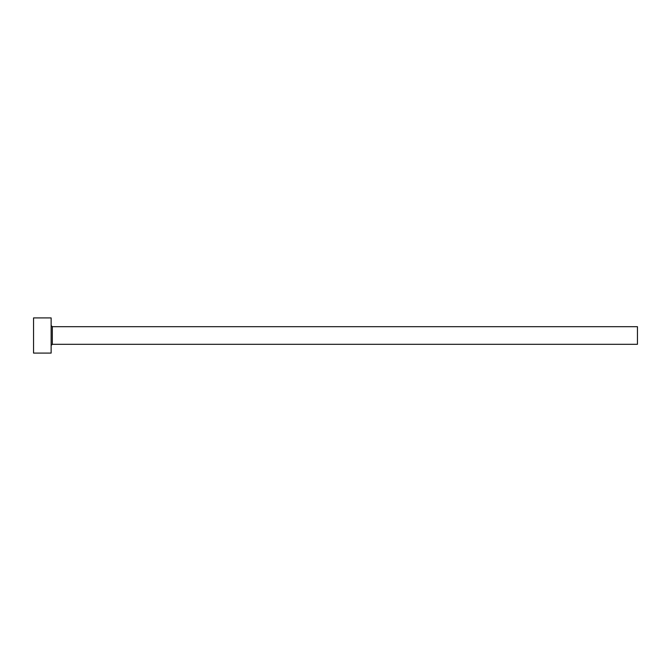 <?xml version="1.0" encoding="UTF-8"?>
<svg xmlns="http://www.w3.org/2000/svg" width="671" height="671" viewBox="0 0 671 671"><rect width="100%" height="100%" fill="white"/><g stroke="black" fill="none" stroke-linecap="round" stroke-linejoin="round"><path stroke-width="1.01" d="M52.313 344.298L52.313 326.702L637.45 326.702L637.45 344.298L52.313 344.298L51.139 345.464M51.139 335.5L51.139 353.089L33.55 353.089L33.55 317.911L51.139 317.911L51.139 335.5M52.313 326.702L51.139 325.536"/></g></svg>
